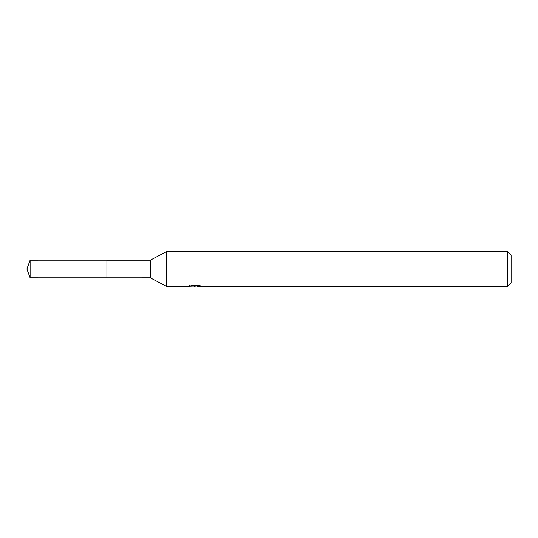 <?xml version="1.0" encoding="UTF-8"?>
<svg xmlns="http://www.w3.org/2000/svg" width="538" height="538" viewBox="0 0 538 538"><rect width="100%" height="100%" fill="white"/><g stroke="black" fill="none" stroke-linecap="round" stroke-linejoin="round"><path stroke-width="0.81" d="M189.457 285.1L189.336 286.29L166.397 286.29L150.257 277.816L106.907 277.823M106.921 277.816L106.921 260.184L150.257 260.184L166.397 251.71L507.643 251.71L511.1 255.167L511.1 282.833L507.643 286.29L197.049 286.29L196.982 285.51M150.257 277.816L150.257 260.184M166.397 286.29L166.397 251.71M196.982 286.021L193.209 286.122M195.22 286.29L194.4 286.29M507.643 286.29L507.643 251.71M189.457 286.256L195.906 285.967L190.378 285.967M190.378 285.96L192.18 285.51L198.999 285.51L200.983 286.014L196.982 286.283M195.906 285.51L195.906 285.967M30.108 277.816L30.108 260.184L106.907 260.17L106.907 277.83L30.108 277.816L26.9 269L30.108 260.184"/></g></svg>
